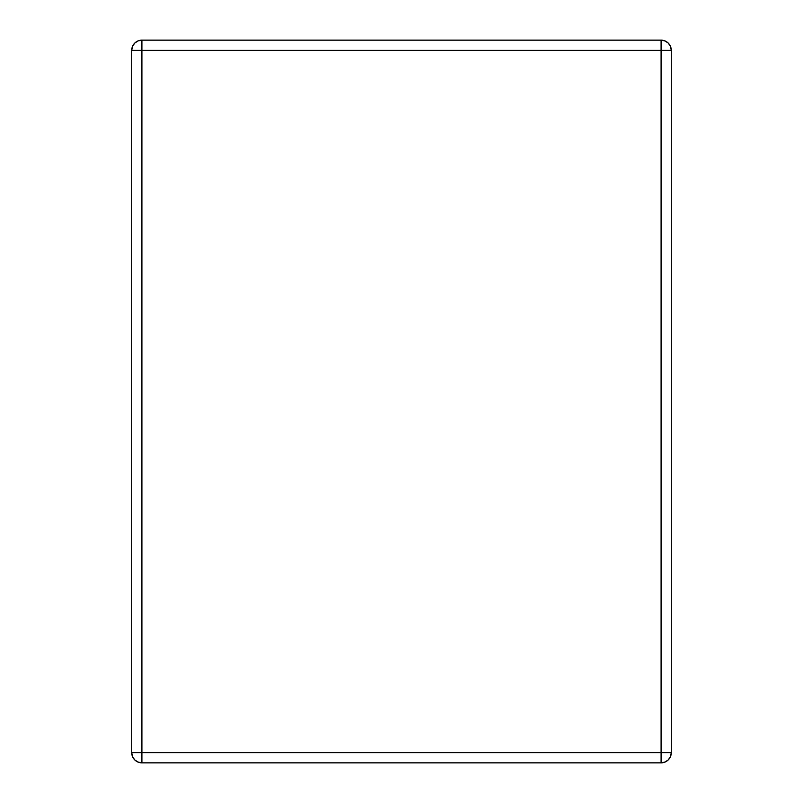 <?xml version="1.0" encoding="UTF-8"?>
<svg xmlns="http://www.w3.org/2000/svg" width="803" height="803" viewBox="0 0 803 803"><rect width="100%" height="100%" fill="white"/><g stroke="black" fill="none" stroke-linecap="round" stroke-linejoin="round"><path stroke-width="1.2" d="M661.09 762.85L664.984 762.077L668.297 759.869L670.505 756.556L671.278 752.652L671.278 50.348L670.505 46.444L668.297 43.131L664.984 40.923L661.09 40.15L141.91 40.15L138.016 40.923L134.703 43.131L132.495 46.444L131.722 50.348L131.722 752.652L132.495 756.556L134.703 759.869L138.016 762.077L141.91 762.85L661.09 762.85L661.09 752.652L141.91 752.652L141.91 50.348L661.09 50.348L661.09 752.652L141.91 752.652L141.91 762.85A10.198 10.198 0 0 1 131.722 752.652C132.324 758.845 135.717 762.248 141.91 762.85L661.09 762.85C667.283 762.248 670.676 758.845 671.278 752.652A10.198 10.198 0 0 1 661.09 762.85L661.09 752.652L671.278 752.652L661.09 752.652L661.09 50.348L671.278 50.348L661.09 50.348L661.09 40.15A10.198 10.198 0 0 1 671.278 50.348C670.676 44.155 667.283 40.752 661.09 40.15L661.09 50.348L131.722 50.348L131.722 752.652L141.91 752.652L131.722 752.652M141.91 762.85L141.91 40.15A10.198 10.198 0 0 0 131.722 50.348A10.198 10.198 0 0 1 141.91 40.15L141.91 50.348L131.722 50.348M671.278 752.652L671.278 50.348M661.09 40.15L141.91 40.15"/></g></svg>
